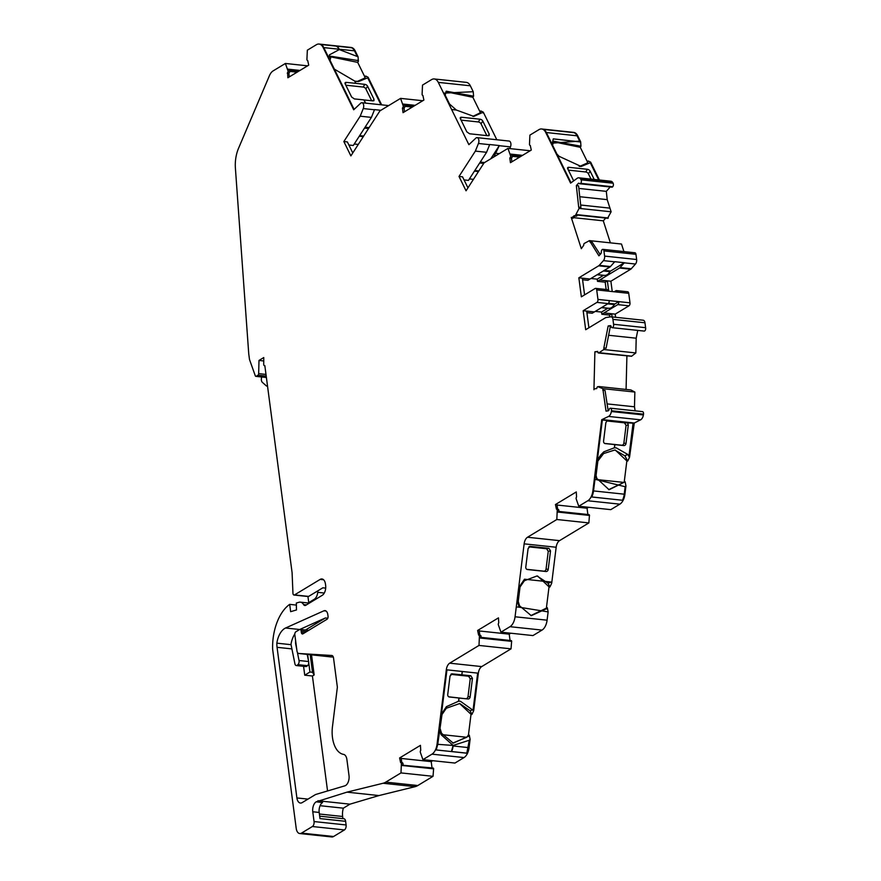 <?xml version="1.0" encoding="UTF-8"?>
<svg xmlns="http://www.w3.org/2000/svg" width="881" height="881" viewBox="0 0 881 881"><rect width="100%" height="100%" fill="white"/><g stroke="black" fill="none" stroke-linecap="round" stroke-linejoin="round"><path stroke-width="1.32" d="M306.599 666.388A3.117 1.762 96.1 0 1 305.883 666.565L296.269 665.551A3.117 1.762 -83.9 0 0 296.985 665.364A3.117 1.762 -83.9 0 0 297.161 665.243L297.899 664.659A3.117 1.762 -83.9 0 0 299.022 660.508L308.636 661.532A3.117 1.762 96.1 0 1 307.513 665.673L306.775 666.267A3.117 1.762 96.1 0 1 306.599 666.388M294.827 633.968A18.358 10.341 96.1 0 0 291.027 644.088A15.594 8.788 -83.9 0 0 291.137 645.068L294.915 663.8A3.117 1.762 -83.9 0 0 296.269 665.551M307.194 654.385L308.636 661.532M296.897 797.933L277.063 647.315A17.157 9.669 96.1 0 1 276.843 643.163A18.358 10.341 96.1 0 1 284.673 628.483A18.358 10.341 96.1 0 1 285.576 628.01L323.889 610.808A6.244 3.513 96.1 0 1 325.023 610.61A6.244 3.513 96.1 0 1 327.831 614.718L328.04 616.271A2.335 1.322 96.1 0 1 327.027 619.255L302.921 633.835A2.335 1.322 96.1 0 1 302.381 633.968A2.335 1.322 96.1 0 1 301.335 632.437L301.137 630.972A2.335 1.322 -83.9 0 0 300.08 629.43A2.335 1.322 -83.9 0 0 299.551 629.563L295.851 631.798A2.335 1.322 -83.9 0 0 294.838 634.783L296.963 650.916A3.898 2.203 -83.9 0 0 298.725 653.482A3.898 2.203 -83.9 0 0 298.78 653.482L331.719 655.475A3.898 2.203 96.1 0 1 331.774 655.475A3.898 2.203 96.1 0 1 333.536 658.041L337.368 687.18L332.478 726.539A25.736 14.503 96.1 0 0 343.535 754.389A7.797 4.394 -83.9 0 1 346.894 759.499L349.008 775.544A7.797 4.394 -83.9 0 1 344.856 785.83L316.114 794.354A10.924 6.156 96.1 0 0 315.035 794.838L302.194 802.602A7.797 4.394 -83.9 0 1 300.41 803.043A7.797 4.394 -83.9 0 1 296.897 797.933L307.965 799.111M299.793 629.463L325.386 617.966L327.798 618.22M298.031 630.488A18.358 10.341 96.1 0 1 298.769 629.992A18.358 10.341 96.1 0 1 299.518 629.585M336.068 46.01A11.695 6.596 96.1 0 1 339.086 49.171L339.053 49.226A11.618 6.552 -83.9 0 0 336.057 46.087L320.761 44.38A11.695 6.596 96.1 0 1 323.768 47.541L329.02 58.245L329.417 54.864L339.306 49.578L358.071 56.802L355.164 50.889A11.695 6.596 96.1 0 0 351.112 47.464L319.076 44.05A11.695 6.596 96.1 0 0 316.389 44.711L307.337 50.195L306.918 59.534A1.564 0.881 -83.9 0 0 307.623 60.558A1.564 0.881 -83.9 0 0 307.722 60.558L308.713 65.15L287.878 77.759L287.591 72.738A1.564 0.881 -83.9 0 0 288.032 70.965L285.4 63.465L273.154 70.876A11.695 6.596 96.1 0 0 269.234 76.151L238.575 148.206A25.736 14.503 -83.9 0 0 235.392 168.062L248.706 353.314A11.695 6.596 -83.9 0 0 248.816 354.382L249.444 359.151A2.335 1.322 -83.9 0 0 249.587 359.767L255.27 375.747A1.564 0.881 -83.9 0 0 255.875 376.363A1.564 0.881 -83.9 0 0 256.228 376.275L257.957 375.229A1.564 0.881 -83.9 0 0 258.662 373.643L258.992 360.439L263.76 357.554L263.716 364.282A1.564 0.881 -83.9 0 0 264.432 365.703A1.564 0.881 -83.9 0 0 264.829 365.593L292.096 572.705L292.955 593.497A2.335 1.322 -83.9 0 0 294.012 595.038A2.335 1.322 -83.9 0 0 294.54 594.906L320.166 579.401A7.797 4.394 96.1 0 1 321.95 578.96A7.797 4.394 96.1 0 1 325.463 584.081L325.64 585.358A7.797 4.394 96.1 0 1 322.259 595.303L305.729 605.302A3.898 2.203 96.1 0 1 304.837 605.522A3.898 2.203 96.1 0 1 303.604 604.597A10.33 5.826 -83.9 0 0 300.333 602.141A10.33 5.826 -83.9 0 0 298.978 602.274L296.313 603.067L296.49 609.949L290.653 611.678L289.695 604.366A40.713 22.95 -83.9 0 0 272.625 648.702A7.797 4.394 -83.9 0 0 272.736 650.013L296.214 828.415A7.797 4.394 -83.9 0 0 299.738 833.536A7.797 4.394 -83.9 0 0 301.522 833.096L312.381 826.521A3.898 2.203 -83.9 0 0 314.065 821.555L312.777 811.764A7.797 4.394 96.1 0 1 316.158 801.831L346.938 792.151L383.081 783.253A23.402 13.182 -83.9 0 0 385.779 782.119L417.803 785.533A23.402 13.182 96.1 0 1 415.116 786.667L378.973 795.565L349.966 804.166L343.337 808.174L320.089 805.697M417.803 785.533L433.023 776.326L400.987 772.912L385.779 782.119M400.987 772.912L401.395 763.574A1.564 0.881 -83.9 0 0 400.69 762.55A1.564 0.881 -83.9 0 0 400.591 762.55L399.611 757.957L420.446 745.348L420.722 750.37A1.564 0.881 -83.9 0 0 420.292 752.154L422.913 759.642L454.948 763.056L464.012 757.572L431.976 754.158L422.913 759.642M462.217 671.465L461.798 674.824L462.261 671.476L446.953 669.846L441.425 714.249L446.403 706.65L458.616 701.199L460.455 701.276L473.681 710.725L478.35 673.183A7.797 4.394 -83.9 0 1 481.731 666.587L511.035 648.845L479 645.432L449.695 663.173A7.797 4.394 -83.9 0 0 446.315 669.769L437.042 744.258A11.695 6.596 96.1 0 1 431.976 754.158M479 645.432L479.418 636.104A1.564 0.881 -83.9 0 0 478.713 635.08A1.564 0.881 -83.9 0 0 478.603 635.08L477.623 630.477L498.459 617.867L498.745 622.889A1.564 0.881 -83.9 0 0 498.305 624.673L500.937 632.162L532.961 635.575L542.024 630.091L509.989 626.688L500.937 632.162M551.693 583.244L549.898 586.999L548.114 583.288L550.999 582.033L551.693 583.244L556.164 547.255A7.797 4.394 -83.9 0 1 559.545 540.648L588.86 522.918L556.825 519.504L527.51 537.245A7.797 4.394 -83.9 0 0 524.14 543.841L515.055 616.777A11.695 6.596 96.1 0 1 509.989 626.688M556.825 519.504L557.233 510.176A1.564 0.881 -83.9 0 0 556.539 509.141A1.564 0.881 -83.9 0 0 556.429 509.141L555.448 504.549L576.284 491.939L576.559 496.961A1.564 0.881 -83.9 0 0 576.13 498.745L578.751 506.234L610.786 509.647L619.85 504.163L587.814 500.76L578.751 506.234M597.759 351.794L594.895 351.805L593.937 389.732L593.959 388.962L596.778 388.554L596.9 387.893A1.564 0.881 -83.9 0 1 597.549 386.759A1.564 0.881 -83.9 0 1 597.781 386.671L602.824 388.642L606.029 411.141L608.209 410.821A1.564 0.881 -83.9 0 0 608.441 410.733A1.564 0.881 -83.9 0 0 609.046 409.775A2.335 1.322 96.1 0 1 610.28 408.2A2.335 1.322 96.1 0 1 610.434 408.2A2.335 1.322 96.1 0 1 611.491 410.766A7.797 4.394 96.1 0 1 611.403 411.306L611.37 411.526A6.244 3.513 96.1 0 1 608.738 416.317A6.244 3.513 96.1 0 1 608.551 416.427L601.734 419.708L592.88 490.849A11.695 6.596 96.1 0 1 587.814 500.76M594.895 351.805L597.703 351.398L597.803 352.026A1.564 0.881 -83.9 0 0 598.496 352.995A1.564 0.881 -83.9 0 0 598.617 352.995L603.804 349.537L635.84 352.951L631.523 356.265M603.837 347.995L608.165 325.97L610.401 326.201L606.084 348.226L603.837 347.995L603.804 349.537M623.935 251.603L621.501 244.037L589.466 240.623L598.926 255.831L600.864 253.662A1.564 0.881 -83.9 0 0 601.338 252.076A2.335 1.322 96.1 0 1 602.031 249.741A2.335 1.322 96.1 0 1 602.868 249.356A2.335 1.322 96.1 0 1 603.926 250.898L604.608 256.096A3.953 2.225 96.1 0 1 603.441 260.622L599.234 265.346A3.898 2.203 96.1 0 1 598.684 265.809L578.85 277.812L581.35 296.831L595.115 288.505A2.335 1.322 96.1 0 1 595.644 288.373A2.335 1.322 96.1 0 1 596.701 289.904L597.957 299.419A2.335 1.322 96.1 0 1 596.944 302.392L583.178 310.718L585.689 329.725L605.522 317.733A3.898 2.203 96.1 0 1 606.095 317.512L610.852 316.819A3.898 2.203 96.1 0 1 611.172 316.819A3.898 2.203 96.1 0 1 612.934 319.374L613.572 324.274A2.335 1.322 96.1 0 1 612.614 327.556A2.335 1.322 96.1 0 1 612.295 327.677A2.335 1.322 96.1 0 1 612.13 327.677A2.335 1.322 96.1 0 1 611.128 326.466A1.564 0.881 -83.9 0 0 610.467 325.651A1.564 0.881 -83.9 0 0 610.346 325.651L608.165 325.97M589.466 240.623L584.202 243.486A1.564 0.881 -83.9 0 0 583.74 245.237L581.317 248.684L571.251 217.42L571.461 218.059L574.225 215.658A1.564 0.881 -83.9 0 0 574.698 215.999A1.564 0.881 -83.9 0 0 575.271 215.724L579.092 208.39L611.128 211.803L607.637 218.147M578.685 207.112L576.339 185.627L578.575 185.858L580.92 207.354L578.685 207.112L579.092 208.39M511.905 161.807L511.432 158.228L509.824 158.051L510.44 162.688L531.276 150.078L530.296 145.486A1.564 0.881 -83.9 0 1 530.186 145.486A1.564 0.881 -83.9 0 1 529.481 144.462L529.899 135.123L538.952 129.639A11.695 6.596 96.1 0 1 541.639 128.978A11.695 6.596 96.1 0 1 545.691 132.403L570.591 183.127L577.198 178.292A6.244 3.513 96.1 0 1 578.817 177.808A6.244 3.513 96.1 0 1 580.799 179.295L580.876 179.438A7.797 4.394 96.1 0 1 581.086 179.812A2.335 1.322 96.1 0 1 580.678 183.358A2.335 1.322 96.1 0 1 580.37 183.611A2.335 1.322 96.1 0 1 579.83 183.744A2.335 1.322 96.1 0 1 579.246 183.402A1.564 0.881 -83.9 0 0 578.85 183.182A1.564 0.881 -83.9 0 0 578.277 183.446L576.339 185.627M509.824 158.051L510.154 157.666A1.564 0.881 -83.9 0 0 510.595 155.893L507.963 148.393L530.153 150.761M404.511 111.777L404.038 108.209L402.441 108.033L403.046 112.669L423.882 100.06L422.902 95.456A1.564 0.881 -83.9 0 1 422.803 95.456A1.564 0.881 -83.9 0 1 422.098 94.432L422.506 85.105L431.569 79.62A11.695 6.596 96.1 0 1 434.245 78.96A11.695 6.596 96.1 0 1 438.298 82.385L468.879 144.671L475.828 138.152A3.898 2.203 96.1 0 1 477.095 137.645A3.898 2.203 96.1 0 1 478.438 143.482L475.366 151.103L459.012 176.453L466.049 190.803L484.087 162.842L507.963 148.393M402.441 108.033L402.771 107.647A1.564 0.881 -83.9 0 0 403.201 105.863L400.58 98.375L379.92 110.874L350.88 155.893L343.843 141.555L360.197 116.193L363.269 108.572A3.898 2.203 96.1 0 0 361.915 102.736A3.898 2.203 96.1 0 0 360.659 103.242L353.699 109.773L323.129 47.475A11.695 6.596 96.1 0 0 319.076 44.05M610.599 408.233L642.304 411.614A2.335 1.322 96.1 0 1 642.469 411.614A2.335 1.322 96.1 0 1 643.526 414.18A7.797 4.394 96.1 0 1 643.438 414.72L643.405 414.94A6.244 3.513 96.1 0 1 640.773 419.73A6.244 3.513 96.1 0 1 640.586 419.83L634.287 423.012L602.252 419.609M578.817 177.808L610.852 181.222A6.244 3.513 96.1 0 1 612.835 182.708L612.912 182.852A7.797 4.394 96.1 0 1 613.121 183.226A2.335 1.322 96.1 0 1 612.702 186.772A2.335 1.322 96.1 0 1 612.405 187.025A2.335 1.322 96.1 0 1 611.866 187.157L579.83 183.744M642.888 320.232A3.898 2.203 96.1 0 1 643.207 320.221A3.898 2.203 96.1 0 1 644.969 322.787L645.608 327.688A2.335 1.322 96.1 0 1 644.65 330.97A2.335 1.322 96.1 0 1 644.33 331.091L612.295 327.677M289.431 69.588L299.584 70.667L289.431 69.588L289.629 71.13A1.564 0.881 96.1 0 1 289.199 72.903L287.261 73.134M289.342 76.878L288.869 73.299M336.057 46.087L320.992 44.491M351.53 47.662A11.695 6.596 96.1 0 1 354.547 50.823L354.514 50.878A11.618 6.552 -83.9 0 0 351.519 47.739L336.201 46.032A11.695 6.596 96.1 0 1 339.207 49.193M351.519 47.739L336.432 46.131M357.157 56.142L354.547 50.823L339.24 49.248M357.058 56.076L354.514 50.878M365.56 103.132L363.974 99.894L354.393 98.925L351.64 97.031L345.165 83.838A2.335 1.288 -147.2 0 1 345.121 82.77A2.335 1.288 -147.2 0 1 346.277 82.385L355.858 83.343L354.746 81.085L334.373 69.136L353.799 108.737L354.702 108.826M334.373 69.136L329.02 58.245M404.599 104.498L414.764 105.577L404.599 104.498L404.808 106.039A1.564 0.881 96.1 0 1 404.368 107.812L404.038 108.209M472.866 116.358L479.98 112.944L480.817 110.951L483.273 112.14L473.802 116.391L456.325 110.026L449.541 104.035L444.178 93.111L473.24 91.712L473.571 96.183L446.226 91.183L445.191 95.17M511.993 154.516L522.147 155.596L511.993 154.516L512.202 156.058A1.564 0.881 96.1 0 1 511.762 157.831L511.432 158.228M598.772 179.933L590.314 162.699L581.174 166.476L559.105 156.333L556.935 154.065L570.987 182.708M546.33 132.469L551.605 143.218L579.72 141.081L577.088 135.751A11.695 6.596 96.1 0 0 574.071 132.591L543.324 129.309A11.695 6.596 96.1 0 1 546.33 132.469L545.691 132.403M556.935 154.065L551.605 143.218M579.599 140.993L577.055 135.806A11.618 6.552 -83.9 0 0 574.06 132.668L543.555 129.419M551.616 143.383L552.211 143.438L553.268 138.912L580.05 141.929L579.698 141.07L580.634 141.731L580.964 146.213L553.62 141.213L552.585 145.189M579.995 141.797L579.665 141.125M552.211 143.438L553.301 138.857L580.094 141.874M598.717 179.933L590.292 162.776M608.132 218.202L577.705 214.964L576.868 215.889A1.564 0.881 96.1 0 1 576.295 216.164L574.698 215.999M571.461 218.059L573.057 218.224L575.007 216.032M601.15 353.028L631.556 356.265L600.225 353.16A1.564 0.881 96.1 0 1 600.093 353.171A1.564 0.881 96.1 0 1 599.972 353.138M595.391 475.927L597.285 460.653L600.897 454.805L603.815 451.821L603.584 453.572L597.858 461.06L596.063 475.498L596.833 478.416L609.09 489.737L625.147 481.775L625.951 485.96L625.224 486.73L596.327 479.627L595.391 475.927L596.063 475.498M596.833 478.416L596.327 479.627L594.95 479.473L593.519 490.915A11.695 6.596 96.1 0 1 591.724 496.983L622.482 500.265L591.746 496.95M605.038 443.572L605.214 443.595A2.335 1.927 -80.7 0 1 603.573 441.073L605.875 422.572L607.328 420.512L602.351 419.984L597.384 459.849L600.897 454.805L597.351 459.849M622.449 500.221A11.618 6.552 -83.9 0 0 624.233 494.186L625.147 486.808M625.202 486.73L624.277 494.197A11.695 6.596 96.1 0 1 622.482 500.265M557.64 509.262L557.045 504.725L555.448 504.549M556.429 509.141L558.036 509.317A1.564 0.881 96.1 0 1 558.136 509.317A1.564 0.881 96.1 0 1 558.84 510.341L559.039 511.883L589.477 515.121L588.86 522.918M548.114 583.288L536.992 575.954L524.36 580.755L520.032 586.988L518.237 601.426L519.57 605.82L531.265 615.665L546.616 608.694L547.321 607.703L548.125 611.899L519.129 607.185L517.565 601.866L519.471 586.581L524.481 579.213L550.999 582.033M479.826 635.19L479.22 630.653L477.623 630.477M481.169 637.415L511.652 641.049L481.213 637.811A1.564 0.881 96.1 0 1 481.224 637.811L511.652 641.049L511.035 648.845M478.603 635.08L480.211 635.245A1.564 0.881 96.1 0 1 480.31 635.245A1.564 0.881 96.1 0 1 481.015 636.269L481.224 637.811M439.608 729.435L437.769 744.335L436.194 749.962L451.49 751.57L453.043 745.965L468.373 747.595A11.695 6.596 96.1 0 1 466.798 753.2L469.287 740.249L453.109 745.447L441.084 734.666L439.575 729.435L441.425 714.249L442.02 714.469L437.725 744.324L453.065 745.447M451.49 751.57L436.216 749.918M451.446 751.515L453.109 745.447M466.798 753.2L451.557 751.581A11.695 6.596 96.1 0 0 453.12 745.976L453.186 745.458M466.765 753.145L451.579 751.526M468.329 747.584L469.243 740.293M401.802 762.671L401.207 758.134L399.611 757.957M400.591 762.55L402.199 762.726A1.564 0.881 96.1 0 1 402.298 762.726A1.564 0.881 96.1 0 1 403.002 763.75L403.201 765.292L433.639 768.529L433.023 776.326M602.824 388.642L634.86 392.056L630.928 389.975L598.86 386.55M626.909 355.77L626.072 389.435M645.608 327.688L613.572 324.274M601.668 307.513L608.815 308.273A11.75 6.619 -83.9 0 0 611.513 307.612A11.75 6.619 -83.9 0 0 614.343 304.573A2.335 1.322 96.1 0 1 614.905 303.978L618.781 301.632L609.167 300.608A2.335 1.322 96.1 0 1 608.154 303.593L592.219 313.229L586.911 312.667M614.2 291.776L615.929 290.719A2.335 1.322 96.1 0 1 616.469 290.587L627.679 291.776A2.335 1.322 96.1 0 1 628.737 293.318L629.992 302.822A2.335 1.322 96.1 0 1 628.979 305.806L615.213 314.132L615.632 317.292M616.469 290.587A2.335 1.322 96.1 0 1 617.526 292.129L596.701 289.904M602.868 249.356L634.904 252.77A2.335 1.322 96.1 0 1 635.961 254.301L636.644 259.51L604.608 256.096M605.732 218.092L603.287 220.823L610.379 242.848M603.287 220.823L573.564 217.662M612.702 186.772L580.678 183.358M579.665 166.399L587.374 162.974L588.211 160.97L590.666 162.17L590.347 162.699M590.666 162.17L599.421 180.01M541.639 128.978L573.674 132.392A11.695 6.596 96.1 0 1 577.727 135.817L580.634 141.731M512.213 156.322L519.647 157.115M434.245 78.96L466.28 82.362A11.695 6.596 96.1 0 1 470.333 85.787L473.24 91.712M404.831 106.304L412.253 107.097M422.77 100.731L400.58 98.375M289.651 71.394L297.084 72.187M307.59 65.833L285.4 63.465M319.682 816.169L343.865 818.746A3.898 2.203 96.1 0 1 345.627 821.312L346.101 824.968A3.898 2.203 96.1 0 1 344.416 829.935L333.558 836.51A7.797 4.394 96.1 0 1 331.774 836.95L299.738 833.536M346.938 792.151L378.973 795.565M403.201 765.292L433.287 768.056M432.758 760.688L431.205 761.636L432.031 767.924M431.205 761.636L401.251 758.442M440.225 728.906L441.546 733.289L453.252 743.146L468.604 736.175L469.298 735.183L470.113 739.368L469.077 747.672A11.695 6.596 96.1 0 1 464.012 757.572M470.113 739.368L469.287 740.249M473.163 709.657L477.7 673.117L462.393 671.487L461.853 674.813M473.681 710.725L471.875 714.469L470.091 710.758L473.119 709.657L477.656 673.117M510.782 633.219L509.218 634.155L510.055 640.443M509.218 634.155L479.264 630.961M548.125 611.899L547.09 620.191A11.695 6.596 96.1 0 1 542.024 630.091M559.039 511.883L589.477 515.121L558.995 511.487M588.596 507.28L587.043 508.227L587.869 514.515M587.043 508.227L557.089 505.033M625.951 485.96L624.915 494.263A11.695 6.596 96.1 0 1 619.85 504.163M289.695 604.366L296.357 605.082M258.992 360.439L263.793 360.957M594.4 311.918L586.702 311.092L588.904 327.787M586.702 311.092L583.178 310.718M597.329 274.608L604.487 275.379A11.75 6.619 -83.9 0 0 607.174 274.707A11.75 6.619 -83.9 0 0 610.004 271.678A2.335 1.322 96.1 0 1 610.566 271.073L624.365 262.725L614.751 261.701A3.953 2.225 96.1 0 1 614.663 261.811L610.445 266.547A3.898 2.203 96.1 0 1 609.894 267.009L590.061 279.013L582.374 278.187L584.577 294.882M582.374 278.187L578.85 277.812M459.012 176.453L462.536 176.828L467.954 187.862M343.843 141.555L347.367 141.929L352.774 152.953M586.999 163.492L588.211 160.97M479.605 113.462L480.817 110.951M483.273 112.14L496.818 139.749M597.285 460.653L597.858 461.06M603.815 451.821L614.453 447.768L616.315 447.911L627.69 454.387L624.882 455.84L614.817 450.004L603.584 453.572M627.69 454.387L629.519 457.316L627.724 461.06L624.882 455.84M634.287 423.012L629.519 457.316M628.99 456.347L633.109 423.254L601.734 419.708M628.946 456.303L633.065 423.254M524.36 580.755L524.481 579.213M520.032 586.988L519.471 586.581M518.237 601.426L517.565 601.866M461.974 674.835L470.839 675.782L472.458 678.359L470.157 696.871A2.335 1.927 -80.7 0 1 467.954 698.985L448.781 696.816M458.693 701.21L459.045 698.038L467.954 698.985M458.56 701.199L458.957 698.027L458.527 701.188M449.2 696.97L458.913 698.016M449.376 697.003A2.335 1.927 -80.7 0 1 447.735 694.481L450.037 675.98L452.261 673.811L451.303 673.998M451.777 673.833L461.798 674.824M470.091 710.758L459.739 703.523L446.337 708.236L446.403 706.65M446.337 708.236L442.02 714.469M472.458 678.359L470.234 678.811L468.615 676.234L450.83 674.339M470.234 678.811L468.031 696.519A2.335 1.927 -80.7 0 1 465.818 698.633M358.071 56.802L358.402 61.285L357.466 60.47L331.047 56.285L330.023 60.382M357.245 81.47L364.811 78.046L365.648 76.041L368.104 77.242L367.762 77.803L358.6 81.537L354.889 81.129L355.858 83.343M364.437 78.563L365.648 76.041M633.769 423.122L624.453 422.825L626.072 425.402L623.869 443.11A2.335 1.927 -80.7 0 1 621.667 445.224L604.619 443.407M612.108 316.918L611.689 313.757L609.52 315.068L601.833 314.253L617.757 304.617A2.335 1.322 96.1 0 0 618.781 301.632L629.992 302.822M615.213 314.132L604.003 312.942M608.727 291.193L607.361 280.852L605.192 282.162L597.505 281.347L619.508 268.033A3.898 2.203 96.1 0 0 620.059 267.571L624.266 262.835A3.953 2.225 96.1 0 0 624.365 262.725M636.644 259.51A3.953 2.225 96.1 0 1 635.476 264.036L631.27 268.76A3.898 2.203 96.1 0 1 630.719 269.223L610.885 281.226L612.251 291.567M610.885 281.226L599.675 280.037M595.644 288.373L606.855 289.563A2.335 1.322 96.1 0 1 607.912 291.104M490.783 158.789L499.318 145.552L489.715 144.528A3.898 2.203 96.1 0 1 489.649 144.671L486.576 152.292L475.366 151.103M499.318 145.552A3.898 2.203 96.1 0 1 499.263 145.695L493.856 156.928M477.095 137.645L509.13 141.059A3.898 2.203 96.1 0 1 510.473 146.885L509.791 148.592M499.285 153.646L496.19 153.316M380.867 110.29L374.535 109.618A3.898 2.203 96.1 0 1 374.48 109.773L371.408 117.393L360.197 116.193M579.764 196.716L607.207 199.646L611.128 211.803M600.137 254.477L592.12 242.143L589.874 241.901M608.187 410.821L605.027 390.426L602.78 390.195M623.869 443.11L626.006 443.462L628.307 424.961L627.47 422.66M626.006 443.462A2.335 1.927 -80.7 0 1 623.792 445.577L621.667 445.224M614.542 447.779L614.883 444.63L623.792 445.577M605.214 443.595L614.762 444.608L614.365 447.757L614.927 444.63M317.931 800.752L349.966 804.166M309.947 602.747L308.746 602.626L307.943 596.514A2.335 1.322 -83.9 0 0 308.108 596.536A2.335 1.322 -83.9 0 0 308.636 596.404L322.842 587.814L325.695 588.112M345.627 821.312L319.99 818.581L319.186 812.447L312.777 811.764M316.158 801.831L322.567 802.514A7.797 4.394 -83.9 0 0 319.186 812.447M608.628 335.276L636.203 338.205L635.84 352.951M610.291 326.774L611.271 326.884M599.454 253.42L600.93 253.585M578.861 188.424L606.304 191.353L610.203 186.981M587.506 162.071L580.26 147.303L580.964 146.213M580.26 147.303L553.301 141.753M486.576 152.292L468.461 180.385L464.056 179.911M473.438 179.35L469.408 178.92M480.112 112.041L472.866 97.284L473.571 96.183M472.866 97.284L445.918 91.734M371.408 117.393L353.292 145.486L348.876 145.013M358.27 144.44L354.239 144.01M364.943 77.143L357.697 62.375L358.402 61.285M357.697 62.375L330.727 56.847M452.823 743.068L466.732 737.276L468.439 735.04L469.298 735.183M468.439 735.04L471.016 714.326L471.875 714.469M471.016 714.326L459.585 703.501M530.847 615.588L547.321 607.703M546.451 607.56L549.028 586.856L549.898 586.999M549.028 586.856L537.597 576.02M608.672 489.66L625.147 481.775M624.277 481.632L626.854 460.928L627.724 461.06M626.854 460.928L615.312 450.07M634.86 392.056L634.485 406.802L607.108 403.894M291.082 644.683L276.843 643.163M333.304 657.05L330.815 656.896A3.898 2.203 96.1 0 1 330.76 656.896A3.898 2.203 96.1 0 1 330.705 656.885M308.724 662.699L309.947 672.027L304.738 675.187L303.571 666.322M327.556 790.951L312.425 676.002L304.738 675.187M311.522 654.847L314.165 674.956L312.425 676.002M314.165 674.956L312.513 672.302L310.2 654.704M309.947 672.027L312.513 672.302M307.634 654.429L308.438 660.585M550.526 550.878L548.257 551.33L546.627 548.753L548.896 548.301L550.526 550.878L548.224 569.39A2.335 1.927 -80.7 0 1 546.011 571.516L527.433 569.533A2.335 1.927 -80.7 0 1 525.792 567.012L528.104 548.489L530.318 546.319L529.36 546.517M529.833 546.341L548.896 548.301M548.257 551.33L546.055 569.038A2.335 1.927 -80.7 0 1 543.841 571.152L526.827 569.346M546.627 548.753L528.875 546.87M608.143 420.391L607.141 420.589M624.453 422.825L606.668 420.931M480.057 119.21A2.335 1.288 -147.2 0 1 482.799 121.071L481.037 123.814A2.335 1.288 -147.2 0 0 478.295 121.952L480.057 119.21L461.479 117.239L460.444 118.836M482.799 121.071L489.274 134.275L488.184 135.762L469.606 133.78L466.853 131.886L460.378 118.682A2.335 1.288 -147.2 0 1 460.334 117.625A2.335 1.288 -147.2 0 1 461.479 117.239M489.241 135.487L488.184 135.762M481.037 123.814L486.83 135.619M478.295 121.952L461.071 120.113M597.505 281.347L597.208 279.156L603.397 275.412A2.335 1.322 96.1 0 1 603.705 275.29M590.061 279.013L587.891 280.323L582.583 279.762M597.208 279.156L590.931 278.484M606.15 289.486L605.192 282.162M601.833 314.253L601.547 312.061L607.725 308.317A2.335 1.322 96.1 0 1 608.033 308.196M601.547 312.061L595.259 311.389M609.773 316.984L609.52 315.068M381.01 104.773L367.762 77.781M368.104 77.242L381.649 104.839M365.692 103.143L363.974 99.894M380.944 104.762L367.718 77.836M365.494 103.121L363.941 99.938M355.825 83.398L354.713 81.129M355.979 83.365L364.855 84.367A2.335 1.288 -147.2 0 1 367.586 86.228L374.062 99.41L372.971 100.897L374.029 100.621M364.128 99.96L372.971 100.897M367.586 86.228L365.857 88.904A2.335 1.288 -147.2 0 0 363.126 87.043L345.837 85.204M365.857 88.904L371.683 100.764M587.418 169.295A2.335 1.288 -147.2 0 1 590.149 171.156L588.42 173.832A2.335 1.288 -147.2 0 0 585.689 171.971L587.418 169.295L568.84 167.313A2.335 1.288 -147.2 0 0 567.683 167.698A2.335 1.288 -147.2 0 0 567.727 168.767L573.641 180.803M590.149 171.156L594.223 179.449M588.42 173.832L591.019 179.107M585.689 171.971L568.399 170.132M342.929 818.647L342.643 816.489A11.695 6.596 96.1 0 1 343.337 808.174M635.113 410.832L634.485 406.802M607.207 199.646L606.304 191.353M636.203 338.205L637.734 330.408M308.746 602.626L314.319 599.245A7.797 4.394 -83.9 0 0 317.733 592.329L317.898 590.799M261.657 376.98L261.448 378.169A3.898 2.203 -83.9 0 0 262.373 382.376L266.26 385.801A3.898 2.203 -83.9 0 0 267.042 386.164A3.898 2.203 -83.9 0 0 267.527 386.12M295.631 640.784A7.797 4.394 -83.9 0 0 295.664 643.846L296.732 649.165M297.382 652.347L299.022 660.508M325.386 617.966L305.487 630.014M323.889 610.808L326.08 611.04M285.576 628.01L299.65 629.508M640.586 419.83L608.551 416.427M287.591 72.738L289.199 72.903M288.032 70.965L289.629 71.13M323.768 47.541L323.129 47.475M339.053 49.226L323.801 47.607M334.923 70.26L334.273 70.194M402.771 107.647L404.368 107.812M403.201 105.863L404.808 106.039M450.62 105.213L449.453 105.092M456.325 110.026L451.623 109.519M510.154 157.666L511.762 157.831M510.595 155.893L512.202 156.058M558.025 156.289L557.387 156.223M577.055 135.806L546.363 132.535M575.271 215.724L576.868 215.889M598.617 352.995L600.225 353.16M594.95 479.473L594.312 479.407M624.233 494.186L592.88 490.849M557.233 510.176L558.84 510.341M519.57 605.82L519.129 607.185L516.288 606.888M479.418 636.104L481.015 636.269M446.953 669.846L446.315 669.769M438.991 734.435L438.275 734.369M437.769 744.335L437.042 744.258M401.395 763.574L403.002 763.75M598.893 386.561L630.928 389.975M599.576 352.852L631.611 356.265M599.741 352.774L631.776 356.188M644.969 322.787L612.934 319.374M609.167 300.608L597.957 299.419M628.737 293.318L617.526 292.129M635.961 254.301L603.926 250.898M576.119 214.766L608.154 218.18M576.251 214.568L608.286 217.981M613.121 183.226L581.086 179.812M612.912 182.852L580.876 179.438M612.835 182.708L580.799 179.295M577.727 135.817L577.088 135.751M512.125 155.496L520.792 156.422M510.385 154.307L522.213 155.563M510.319 154.065L522.543 155.364M470.333 85.787L438.298 82.385M404.731 105.478L413.398 106.403M403.002 104.288L414.819 105.544M402.936 104.035L415.149 105.346M355.164 50.889L354.547 50.823M289.563 70.579L298.23 71.493M287.823 69.379L299.65 70.634M287.757 69.136L299.981 70.436M301.522 833.096L333.558 836.51M312.381 826.521L344.416 829.935M314.065 821.555L346.101 824.968M383.081 783.253L415.116 786.667M401.615 765.435L433.65 768.849M401.604 765.16L433.639 768.573M469.077 747.672L468.373 747.595M481.731 666.587L449.695 663.173M478.35 673.183L477.7 673.117M479.627 637.965L511.663 641.368M479.627 637.679L511.652 641.093M547.09 620.191L515.055 616.777M559.545 540.648L527.51 537.245M556.164 547.255L524.14 543.841M557.453 512.026L589.488 515.44M557.442 511.751L589.477 515.165M624.915 494.263L624.277 494.197M643.405 414.94L611.37 411.526M643.438 414.72L611.403 411.306M643.526 414.18L611.491 410.766M303.604 604.597L306.401 604.895M256.228 376.275L266.37 377.354M257.957 375.229L266.205 376.11M258.662 373.643L265.985 374.414M579.412 183.578L578.277 183.446M483.658 112.933L482.832 112.845M546.616 608.694L547.597 609.311M468.615 676.234L470.839 675.782M468.031 696.519L470.157 696.871M468.604 736.175L469.584 736.791M441.546 733.289L441.084 734.666M330.408 57.595L329.417 54.864M357.466 60.47L358.248 59.6M628.979 305.806L617.757 304.617M608.154 303.593L596.944 302.392M630.719 269.223L619.508 268.033M631.27 268.76L620.059 267.571M635.476 264.036L624.266 262.835M609.894 267.009L598.684 265.809M610.445 266.547L599.234 265.346M614.663 261.811L603.441 260.622M489.649 144.671L478.438 143.482M510.473 146.885L499.263 145.695M484.572 162.544L480.266 162.093M483.702 163.426L479.671 162.996M478.846 170.969L474.815 170.54M478.46 171.553L474.43 171.123M374.48 109.773L363.269 108.572M369.117 127.613L365.086 127.183M368.533 128.527L364.503 128.097M363.666 136.059L359.635 135.641M363.291 136.654L359.261 136.225M609.949 208.136L580.667 205.02M294.54 594.906L308.636 596.404M320.166 579.401L323.602 579.764M277.063 647.315L291.908 648.901M298.78 653.482L330.815 656.896M301.137 630.972L306.687 631.567M301.335 632.437L304.661 632.789M546.011 571.516L543.841 571.152M546.055 569.038L548.224 569.39M628.307 424.961L626.072 425.402M487.898 135.729L489.274 134.275M610.566 271.073L604.289 270.401M610.004 271.678L603.353 270.963M603.397 275.412L597.109 274.74M614.905 303.978L608.496 303.295M614.343 304.573L607.692 303.868M607.725 308.317L601.448 307.645M372.685 100.874L374.062 99.41M363.126 87.043L364.855 84.367M346.277 82.385L345.242 83.992M568.84 167.313L567.805 168.921M342.643 816.489L319.396 814.011M466.732 737.276L442.196 734.655M623.726 482.414L597.274 479.605M314.319 599.245L315.519 599.377M317.733 592.329L324.285 593.034M297.161 665.243L306.775 666.267M307.513 665.673L297.899 664.659M598.496 352.995L600.093 353.171M556.539 509.141L558.136 509.317M478.713 635.08L480.31 635.245M400.69 762.55L402.298 762.726M598.805 386.539L630.829 389.942M644.165 331.091L612.13 327.677M577.584 215.085L607.868 218.312M481.158 637.37L511.31 640.586M558.983 511.443L589.125 514.647M642.469 411.614L610.434 408.2M300.333 602.141L309.363 603.1M255.875 376.363L266.392 377.486M581.174 166.41L579.147 166.388M358.6 81.481L356.574 81.459M643.207 320.221L611.172 316.819M388.653 105.588L361.915 102.736M294.012 595.038L308.108 596.536M298.725 653.482L330.76 656.896M300.08 629.43L308.691 630.356"/></g></svg>

